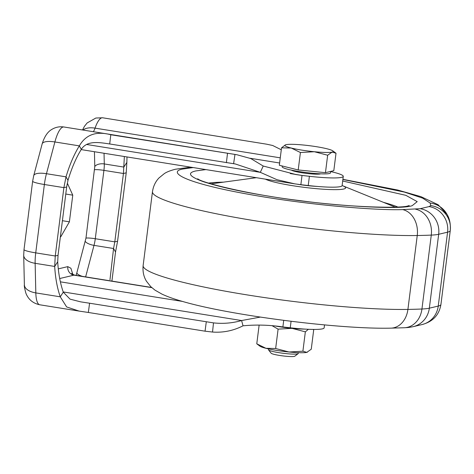 <?xml version="1.0" encoding="UTF-8"?>
<svg xmlns="http://www.w3.org/2000/svg" width="474" height="474" viewBox="0 0 474 474"><rect width="100%" height="100%" fill="white"/><g stroke="black" fill="none" stroke-linecap="round" stroke-linejoin="round"><path stroke-width="0.71" d="M404.435 327.747A22.485 18.676 -92.5 0 0 421.943 309.007A59.019 6.6 7.2 0 0 429.337 308.189A22.485 21.413 -103.4 0 1 413.245 326.651C406.71 327.913 407.16 327.487 404.435 327.747L390.884 328.144A22.485 17.627 -91 0 0 407.913 309.415A296.659 33.186 7.2 0 0 421.943 309.007L431.275 235.104A296.659 33.186 -172.8 0 1 417.244 235.519A149.914 16.768 -172.8 0 1 256.677 221.044A149.914 16.768 -172.8 0 1 152.468 191.68L143.13 265.576A149.914 16.768 7.2 0 0 247.339 294.941A149.914 16.768 7.2 0 0 407.913 309.415L417.244 235.519A22.485 17.627 -91 0 0 402.639 209.591L420.183 208.702L429.089 206.587L430.748 205.615L430.143 203.056L422.648 198.132L404.322 192.065L342.892 179.48M193.191 167.559L183.361 168.951C168.566 171.191 178.052 181.269 244.507 193.558C310.731 205.858 381.043 210.569 402.639 209.591M342.696 181.009L405.809 195.318L417.209 201.628L412.22 205.657C400.015 210.409 322.361 205.331 270.05 196.36C242.214 191.94 220.019 187.058 203.47 181.726C189.31 176.553 186.744 172.957 195.78 170.942L205.888 169.597M342.121 185.547A41.226 4.61 -172.8 0 1 342.637 185.749A41.226 4.61 -172.8 0 1 343.727 189.013A41.226 4.61 -172.8 0 1 304.213 187.343A41.226 4.61 -172.8 0 1 265.387 179.136M316.857 186.401A22.485 2.518 -172.8 0 1 298.022 184.345A22.485 2.518 -172.8 0 1 297.5 184.256M320.685 173.822A14.99 1.677 -172.8 0 1 301.648 172.732A14.99 1.677 -172.8 0 1 291.439 170.13M282.261 166.001L282.166 166.771A24.364 2.725 7.2 0 0 299.1 171.541A24.364 2.725 7.2 0 0 330.502 172.88L330.686 171.422M272.212 325.762L278.102 329.14L291.996 328.352A24.364 2.725 -172.8 0 1 279.494 326.734A24.364 2.725 -172.8 0 1 275.803 326.1M298.211 169.959L325.454 172.666L333.809 170.681L336.013 153.244L332.102 152.089A24.364 2.725 -172.8 0 1 314.309 151.727A24.364 2.725 -172.8 0 1 301.808 150.11A24.364 2.725 -172.8 0 1 291.243 148.03L281.526 147.829L279.328 165.272L298.211 169.959L300.415 152.521L291.243 148.03A24.364 2.725 -172.8 0 1 285.401 144.872A24.364 2.725 -172.8 0 1 285.976 144.694A24.364 2.725 -172.8 0 1 303.775 145.056A24.364 2.725 -172.8 0 1 326.841 148.753A24.364 2.725 -172.8 0 1 332.813 150.862A24.364 2.725 -172.8 0 1 332.102 152.089L327.658 155.229L314.309 151.727L300.415 152.521M268.598 348.911L268.491 349.741A14.99 1.677 7.2 0 0 268.562 349.936A14.99 1.677 7.2 0 0 278.913 352.674A14.99 1.677 7.2 0 0 298.122 353.669A14.99 1.677 7.2 0 0 298.241 353.497L298.347 352.674M268.562 349.936L271.152 353.231A11.992 1.339 7.2 0 0 279.435 355.417A11.992 1.339 7.2 0 0 294.798 356.217L298.122 353.669M308.23 185.53A37.482 4.195 7.2 0 0 342.115 185.607L343.283 176.369A37.482 4.195 -172.8 0 1 309.398 176.292L308.23 185.53L300.86 184.682L302.027 175.445L309.398 176.292M330.668 171.564A37.482 4.195 -172.8 0 1 343.283 176.369M300.86 184.682L294.668 183.835L276.923 179.682L260.321 172.335L86.558 144.469M283.719 320.371L282.889 326.941L290.254 327.783A37.482 4.195 7.2 0 0 324.145 327.866L324.518 324.903M63.214 291.937L241.598 320.543L260.327 317.094M290.272 173.561L302.027 175.445L296.149 174.586L263.218 166.03L260.321 172.335L235.335 163.968L109.701 143.972C100.008 142.561 87.08 139.984 81.321 149.369C76.095 157.812 71.657 168.14 67.989 180.333L66.01 176.843C69.672 164.644 74.116 154.323 79.342 145.879L81.321 149.369M60.459 236.153L60.755 236.816L69.394 221.826L72.765 195.164L67.492 183.479L67.101 184.155M89.58 303.218L80.621 301.843L70.051 299.141L63.285 292.144L60.269 296.819L66.633 306.927L79.14 311.098L88.348 312.467L89.58 303.218L213.496 322.883C223.017 323.932 232.384 323.149 241.598 320.543L243.032 325.81C256.333 324.566 269.623 324.939 282.889 326.941M82.523 129.971L84.485 126.274L87.18 122.92L95.825 118.038L102.645 117.783L266.584 144.179L272.68 145.488L281.283 149.784M263.218 166.03L250.853 158.583L236.822 154.72L110.803 134.752C96.329 130.877 85.841 134.586 79.342 145.879L54.889 141.957L46.458 173.709L66.01 176.843L63.883 187.639L66.668 186.975L67.989 180.333M72.765 195.164L65.779 194.044M69.394 221.826L62.408 220.706M124.36 156.521L123.436 173.496L114.803 241.853L113.553 248.506L109.974 279.814M206.279 321.929L205.046 331.184L212.53 332.049C223.195 332.807 233.362 330.728 243.032 325.81M63.285 292.144C60.234 283.387 58.373 273.261 57.704 261.772L58.035 255.332L66.668 186.975M205.046 331.184L88.348 312.467M126.996 156.941L126.854 162.392L123.838 167.073L104.286 163.939A7.495 3.91 -1.3 0 0 94.782 166.54L85.966 238.114L76.172 275.364M304.693 329.092A24.364 2.725 -172.8 0 1 291.996 328.352L305.345 331.847L308.384 329.294M111.911 281.1L115.532 252.002L117.582 241.195L126.22 172.832L126.854 162.392M58.035 255.332L55.251 255.996L54.694 266.447C55.363 277.942 57.224 288.068 60.269 296.819L35.823 292.902A24.364 6.92 99.1 0 0 39.798 304.788L79.14 311.098M57.704 261.772L54.694 266.447L35.141 263.313A16.863 8.799 178.7 0 1 23.7 255.279L24.381 284.868A16.863 8.799 -1.3 0 0 35.823 292.902L35.141 263.313A24.364 6.92 -80.9 0 1 35.734 252.867L55.251 255.996L63.883 187.639L44.372 184.51A16.863 1.884 -172.8 0 1 32.647 181.204L24.014 249.561A16.863 1.884 7.2 0 0 35.734 252.867L44.372 184.51A24.364 6.92 99.1 0 1 46.458 173.709A16.863 5.415 14.9 0 0 33.719 175.664L32.647 181.204M313.13 329.43L313.699 329.863L311.252 349.225L306.802 352.36A24.364 2.725 7.2 0 0 307.377 352.182A24.364 2.725 7.2 0 0 307.454 352.152M256.772 343.81L265.944 348.301A24.364 2.725 7.2 0 1 259.971 346.192L256.772 343.81L259.142 325.063M275.655 348.503L289.01 351.998A24.364 2.725 7.2 0 1 265.944 348.301L275.655 348.503L278.102 329.14M302.898 351.204L306.802 352.36A24.364 2.725 7.2 0 1 289.01 351.998L302.898 351.204L305.345 331.847M325.454 172.666L327.658 155.229M336.013 153.244L332.813 150.862M281.526 147.829L285.401 144.872M430.143 203.056A22.485 22.272 -29.1 0 1 446.988 214.284L438.106 204.715L420.953 196.657L397.727 190.044L342.909 179.326M383.513 202.368A103.065 11.53 -172.8 0 1 397.781 207.008M102.645 117.783A24.364 6.92 99.1 0 0 101.821 117.819A24.364 6.92 99.1 0 0 95.049 128.134A16.863 8.585 -160.8 0 0 83.092 130.066M413.245 326.651L422.15 324.536A22.485 21.413 -103.4 0 0 438.243 306.074L429.337 308.189L438.675 234.286A59.019 6.6 -172.8 0 1 431.275 235.104A22.485 18.676 -92.5 0 0 415.609 209.212M450.259 230.619L440.927 304.498A59.019 6.6 -172.8 0 1 440.921 304.509A59.019 6.6 -172.8 0 1 438.243 306.074L447.58 232.171A59.019 6.6 7.2 0 0 450.259 230.607A59.019 6.6 7.2 0 0 450.259 230.595L450.3 230.257A22.485 22.343 6.3 0 1 450.259 230.595L440.921 304.509C439.161 314.967 432.904 321.639 422.15 324.536M208.513 183.094A103.065 11.53 -172.8 0 1 223.479 182.152M429.089 206.587A22.485 21.413 76.6 0 1 447.58 232.171L438.675 234.286A22.485 21.413 -103.4 0 0 420.183 208.702M430.748 205.615A22.485 22.343 6.3 0 1 450.3 230.257C450.697 223.864 449.595 218.544 446.988 214.284M59.706 278.534L73.95 275.151L151.804 287.635M182.449 301.411L60.399 281.834M290.254 327.783L291.077 321.295M151.609 287.463L74.643 275.121A20.613 5.854 99.1 0 0 73.95 275.151A7.495 7.14 -103.4 0 1 67.788 266.625L58.261 268.888M279.613 162.997L250.011 158.245M72.854 274.476L70.904 268.254L67.788 266.625M94.439 151.721L94.782 166.54M93.331 131.707A11.246 3.194 99.1 0 0 95.049 128.134L280.264 157.836M234.968 154.447L233.605 163.708M227.496 153.463L226.394 162.683M110.803 134.752L109.701 143.972M76.889 273.19A7.495 2.406 -165.1 0 0 82.352 276.36M85.32 241.438A7.495 2.406 -165.1 0 0 94 245.372L85.634 276.881M94.599 169.757A7.495 0.841 -172.8 0 1 103.919 170.367L95.286 238.724A7.495 0.841 7.2 0 0 85.966 238.114M104.043 153.262L104.286 163.939A14.99 4.26 -80.9 0 1 103.919 170.367L123.436 173.496L126.22 172.832M213.496 322.883L212.53 332.049M117.582 241.195L114.803 241.853L95.286 238.724A14.99 4.26 -80.9 0 1 94 245.372L113.553 248.506L115.532 252.002M63.895 126.985A24.364 6.92 99.1 0 0 54.889 141.957A16.863 5.415 14.9 0 0 42.15 143.918C44.426 136.518 47.732 131.636 52.075 129.272C55.742 127.127 59.677 126.362 63.895 126.985L236.822 154.72M152.468 191.68C153.321 186.122 155.513 181.536 159.039 177.904L164.241 173.674C166.516 172.074 170.225 170.593 175.362 169.242L190.684 167.156M409.275 205.497L408.221 205.799C403.741 208.447 350.535 207.707 300.042 200.615C249.994 194.802 200.247 182.33 197.753 178.775M256.369 177.691L210.977 183.847M342.637 185.749L395.209 207.126M390.884 328.144C339.372 329.442 229.357 315.34 182.099 301.31C174.236 299.094 167.541 296.706 162.007 294.141L154.957 290.124L150.75 286.646L146.507 281.301C143.693 276.786 142.567 271.543 143.13 265.576M294.668 183.835L81.178 149.594M71.693 273.439C71.307 273.569 72.297 274.132 74.643 275.121M296.149 174.58L295.154 174.42M39.798 304.788C33.014 303.372 28.375 299.503 25.886 293.187C24.571 288.328 24.067 285.555 24.381 284.868M42.15 143.918L33.719 175.664M24.014 249.561L23.7 255.279"/></g></svg>
